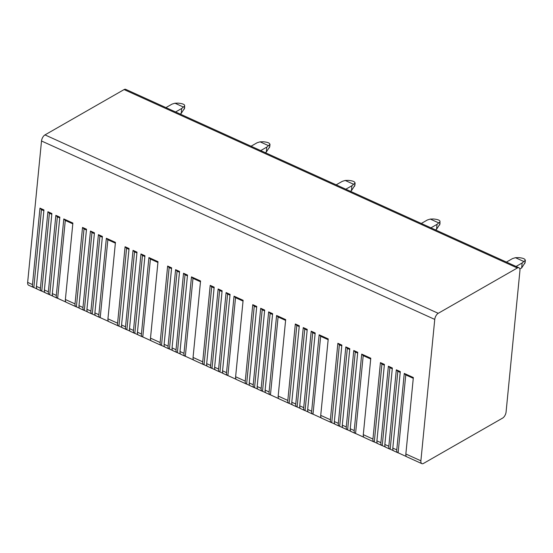 <?xml version="1.0" encoding="UTF-8"?>
<svg xmlns="http://www.w3.org/2000/svg" width="553" height="553" viewBox="0 0 553 553"><rect width="100%" height="100%" fill="white"/><g stroke="black" fill="none" stroke-linecap="round" stroke-linejoin="round"><path stroke-width="0.83" d="M37.079 288.991L33.83 287.519A5.018 2.489 -65.6 0 1 33.443 287.408L28.618 285.224A5.018 2.489 -65.6 0 1 27.65 282.389L41.516 140.987A5.018 2.489 -65.6 0 1 44.987 134.897L124.086 89.579A5.018 2.489 -65.6 0 1 125.731 89.358L518.97 267.776A5.018 2.489 114.4 0 0 517.325 267.998L438.225 313.316A5.018 2.489 114.4 0 0 434.755 319.413L420.888 460.815A5.018 2.489 114.4 0 0 421.856 463.642A5.018 2.489 114.4 0 0 423.508 463.421L502.608 418.103A5.018 2.489 114.4 0 0 506.078 412.013L519.938 270.611A5.018 2.489 114.4 0 0 518.97 267.776M406.49 456.598L398.125 452.803A5.018 2.489 -65.6 0 1 397.738 452.7L393.771 450.895A5.018 2.489 -65.6 0 1 392.803 448.068L400.296 371.616L396.328 369.812L388.828 446.264L384.853 444.46A5.018 2.489 -65.6 0 0 385.821 447.294L389.796 449.098A5.018 2.489 -65.6 0 1 388.828 446.264M393.439 450.674L390.183 449.202A5.018 2.489 -65.6 0 1 389.796 449.098M385.489 447.073L382.241 445.594A5.018 2.489 -65.6 0 1 381.853 445.49A5.018 2.489 -65.6 0 1 380.886 442.663L388.379 366.21L392.354 368.015L384.853 444.46M381.853 445.49L377.879 443.686A5.018 2.489 -65.6 0 1 376.911 440.859L384.411 364.406L380.436 362.609L372.943 439.054L363.293 434.679A5.018 2.489 -65.6 0 0 364.261 437.513L373.911 441.888A5.018 2.489 -65.6 0 1 372.943 439.054M377.547 443.471L374.291 441.992A5.018 2.489 -65.6 0 1 373.911 441.888M363.929 437.292L355.565 433.497A5.018 2.489 -65.6 0 1 355.185 433.393A5.018 2.489 -65.6 0 1 354.217 430.559L361.71 354.107L370.786 358.226L363.293 434.679M355.185 433.393L351.21 431.589A5.018 2.489 -65.6 0 1 350.243 428.762L357.736 352.309L353.768 350.505L346.268 426.957L342.3 425.153A5.018 2.489 -65.6 0 0 343.268 427.981L347.236 429.785A5.018 2.489 -65.6 0 1 346.268 426.957M350.879 431.368L347.623 429.888A5.018 2.489 -65.6 0 1 347.236 429.785M342.936 427.766L339.68 426.287A5.018 2.489 -65.6 0 1 339.293 426.183A5.018 2.489 -65.6 0 1 338.325 423.349L345.825 346.904L349.793 348.701L342.3 425.153M339.293 426.183L335.318 424.379A5.018 2.489 -65.6 0 1 334.351 421.552L341.851 345.1L337.876 343.295L330.383 419.748L320.733 415.372A5.018 2.489 -65.6 0 0 321.701 418.199L331.351 422.575A5.018 2.489 -65.6 0 1 330.383 419.748M334.987 424.158L331.738 422.686A5.018 2.489 -65.6 0 1 331.351 422.575M321.369 417.978L313.012 414.183A5.018 2.489 -65.6 0 1 312.625 414.079A5.018 2.489 -65.6 0 1 311.657 411.252L319.15 334.8L328.233 338.92L320.733 415.372M312.625 414.079L308.65 412.275A5.018 2.489 -65.6 0 1 307.682 409.448L315.182 332.996L311.208 331.199L303.715 407.644L299.74 405.847A5.018 2.489 -65.6 0 0 300.708 408.674L304.682 410.478A5.018 2.489 -65.6 0 1 303.715 407.644M308.318 412.061L305.062 410.582A5.018 2.489 -65.6 0 1 304.682 410.478M300.376 408.453L297.12 406.98A5.018 2.489 -65.6 0 1 296.733 406.87A5.018 2.489 -65.6 0 1 295.765 404.043L303.265 327.59L307.233 329.394L299.74 405.847M296.733 406.87L292.765 405.072A5.018 2.489 -65.6 0 1 291.797 402.238L299.291 325.786L295.323 323.989L287.823 400.434L278.18 396.059A5.018 2.489 -65.6 0 0 279.147 398.893L288.79 403.268A5.018 2.489 -65.6 0 1 287.823 400.434M292.433 404.851L289.178 403.372A5.018 2.489 -65.6 0 1 288.79 403.268M278.809 398.672L270.452 394.877A5.018 2.489 -65.6 0 1 270.064 394.773A5.018 2.489 -65.6 0 1 269.097 391.939L276.597 315.493L285.673 319.613L278.18 396.059M270.064 394.773L266.097 392.969A5.018 2.489 -65.6 0 1 265.129 390.142L272.622 313.689L268.647 311.885L261.154 388.337L257.18 386.533A5.018 2.489 -65.6 0 0 258.147 389.367L262.122 391.165A5.018 2.489 -65.6 0 1 261.154 388.337M265.758 392.748L262.509 391.275A5.018 2.489 -65.6 0 1 262.122 391.165M257.816 389.146L254.56 387.667A5.018 2.489 -65.6 0 1 254.18 387.563A5.018 2.489 -65.6 0 1 253.212 384.736L260.705 308.284L264.68 310.081L257.18 386.533M254.18 387.563L250.205 385.759A5.018 2.489 -65.6 0 1 249.237 382.932L256.73 306.48L252.762 304.675L245.262 381.128L235.619 376.752A5.018 2.489 -65.6 0 0 236.587 379.579L246.23 383.955A5.018 2.489 -65.6 0 1 245.262 381.128M249.873 385.538L246.617 384.065A5.018 2.489 -65.6 0 1 246.23 383.955M236.255 379.358L227.891 375.57A5.018 2.489 -65.6 0 1 227.504 375.459A5.018 2.489 -65.6 0 1 226.536 372.632L234.037 296.18L243.113 300.3L235.619 376.752M227.504 375.459L223.536 373.662A5.018 2.489 -65.6 0 1 222.569 370.828L230.062 294.376L226.094 292.578L218.594 369.031L214.626 367.227A5.018 2.489 -65.6 0 0 215.594 370.054L219.562 371.858A5.018 2.489 -65.6 0 1 218.594 369.031M223.205 373.441L219.949 371.962A5.018 2.489 -65.6 0 1 219.562 371.858M215.255 369.833L212.006 368.36A5.018 2.489 -65.6 0 1 211.619 368.25A5.018 2.489 -65.6 0 1 210.652 365.422L218.145 288.97L222.119 290.774L214.626 367.227M211.619 368.25L207.645 366.452A5.018 2.489 -65.6 0 1 206.677 363.618L214.177 287.173L210.202 285.369L202.709 361.821L193.059 357.438A5.018 2.489 -65.6 0 0 194.027 360.273L203.677 364.648A5.018 2.489 -65.6 0 1 202.709 361.821M207.313 366.231L204.057 364.752A5.018 2.489 -65.6 0 1 203.677 364.648M193.695 360.051L185.331 356.256A5.018 2.489 -65.6 0 1 184.951 356.153A5.018 2.489 -65.6 0 1 183.983 353.326L191.476 276.873L200.559 280.993L193.059 357.438M184.951 356.153L180.976 354.349A5.018 2.489 -65.6 0 1 180.008 351.521L187.508 275.069L183.534 273.265L176.034 349.717L172.066 347.913A5.018 2.489 -65.6 0 0 173.034 350.747L177.001 352.544A5.018 2.489 -65.6 0 1 176.034 349.717M180.644 354.127L177.389 352.655A5.018 2.489 -65.6 0 1 177.001 352.544M172.702 350.526L169.446 349.047A5.018 2.489 -65.6 0 1 169.059 348.943A5.018 2.489 -65.6 0 1 168.091 346.116L175.591 269.664L179.559 271.468L172.066 347.913M169.059 348.943L165.091 347.139A5.018 2.489 -65.6 0 1 164.123 344.312L171.617 267.859L167.642 266.055L160.149 342.507L150.499 338.132A5.018 2.489 -65.6 0 0 151.467 340.959L161.117 345.342A5.018 2.489 -65.6 0 1 160.149 342.507M164.753 346.918L161.504 345.445A5.018 2.489 -65.6 0 1 161.117 345.342M151.135 340.738L142.778 336.95A5.018 2.489 -65.6 0 1 142.391 336.846A5.018 2.489 -65.6 0 1 141.423 334.012L148.916 257.56L157.999 261.68L150.499 338.132M142.391 336.846L138.416 335.042A5.018 2.489 -65.6 0 1 137.448 332.208L144.948 255.763L140.974 253.958L133.48 330.411L129.506 328.606A5.018 2.489 -65.6 0 0 130.473 331.434L134.448 333.238A5.018 2.489 -65.6 0 1 133.48 330.411M138.084 334.821L134.828 333.341A5.018 2.489 -65.6 0 1 134.448 333.238M130.142 331.212L126.886 329.74A5.018 2.489 -65.6 0 1 126.499 329.636A5.018 2.489 -65.6 0 1 125.531 326.802L133.031 250.35L137.006 252.154L129.506 328.606M126.499 329.636L122.531 327.832A5.018 2.489 -65.6 0 1 121.563 325.005L129.056 248.553L125.089 246.749L117.589 323.201L107.946 318.825A5.018 2.489 -65.6 0 0 108.913 321.652L118.556 326.028A5.018 2.489 -65.6 0 1 117.589 323.201M122.199 327.611L118.943 326.132A5.018 2.489 -65.6 0 1 118.556 326.028M108.575 321.431L100.217 317.636A5.018 2.489 -65.6 0 1 99.83 317.533A5.018 2.489 -65.6 0 1 98.863 314.705L106.363 238.253L115.439 242.373L107.946 318.825M99.83 317.533L95.863 315.728A5.018 2.489 -65.6 0 1 94.895 312.901L102.388 236.449L98.413 234.645L90.92 311.097L86.945 309.3A5.018 2.489 -65.6 0 0 87.913 312.127L91.888 313.931A5.018 2.489 -65.6 0 1 90.92 311.097M95.524 315.507L92.275 314.035A5.018 2.489 -65.6 0 1 91.888 313.931M87.581 311.906L84.326 310.427A5.018 2.489 -65.6 0 1 83.945 310.323A5.018 2.489 -65.6 0 1 82.978 307.496L90.471 231.043L94.445 232.848L86.945 309.3M83.945 310.323L79.971 308.519A5.018 2.489 -65.6 0 1 79.003 305.691L86.503 229.239L82.528 227.442L75.028 303.887L65.385 299.512A5.018 2.489 -65.6 0 0 66.353 302.346L75.996 306.721A5.018 2.489 -65.6 0 1 75.028 303.887M79.639 308.304L76.383 306.825A5.018 2.489 -65.6 0 1 75.996 306.721M66.021 302.125L57.657 298.33A5.018 2.489 -65.6 0 1 57.277 298.226A5.018 2.489 -65.6 0 1 56.309 295.392L63.802 218.94L72.878 223.059L65.385 299.512M57.277 298.226L53.302 296.422A5.018 2.489 -65.6 0 1 52.335 293.595L59.828 217.142L55.86 215.338L48.36 291.79L44.392 289.986A5.018 2.489 -65.6 0 0 45.36 292.814L49.328 294.618A5.018 2.489 -65.6 0 1 48.36 291.79M52.97 296.201L49.715 294.721A5.018 2.489 -65.6 0 1 49.328 294.618M45.021 292.599L41.772 291.12A5.018 2.489 -65.6 0 1 41.385 291.016A5.018 2.489 -65.6 0 1 40.417 288.182L47.911 211.737L51.885 213.534L44.392 289.986M41.385 291.016L37.41 289.212A5.018 2.489 -65.6 0 1 36.443 286.385L43.943 209.933L39.968 208.128L32.475 284.581L27.65 282.389M33.443 287.408A5.018 2.489 -65.6 0 1 32.475 284.581M421.856 463.642L406.821 456.819A5.018 2.489 -65.6 0 1 405.854 453.992L413.347 377.54L404.271 373.42L396.771 449.872L392.803 448.068M397.738 452.7A5.018 2.489 -65.6 0 1 396.771 449.872M398.125 452.803L405.764 374.906L404.271 373.42M374.291 441.992L381.929 364.095L384.335 365.187M381.929 364.095L380.436 362.609M355.565 433.497L363.203 355.6L370.71 359.008M363.203 355.6L361.71 354.107M347.623 429.888L355.261 351.998L357.66 353.084M355.261 351.998L353.768 350.505M339.68 426.287L347.319 348.39L349.717 349.482M347.319 348.39L345.825 346.904M331.738 422.686L339.376 344.789L341.775 345.874M339.376 344.789L337.876 343.295M313.012 414.183L320.65 336.293L328.157 339.694M320.65 336.293L319.15 334.8M305.062 410.582L312.701 332.685L315.106 333.777M312.701 332.685L311.208 331.199M297.12 406.98L304.758 329.083L307.157 330.169M304.758 329.083L303.265 327.59M289.178 403.372L296.816 325.475L299.214 326.567M296.816 325.475L295.323 323.989M270.452 394.877L278.09 316.98L285.597 320.387M278.09 316.98L276.597 315.493M262.509 391.275L270.147 313.378L272.546 314.463M270.147 313.378L268.647 311.885M254.56 387.667L262.198 309.77L264.604 310.862M262.198 309.77L260.705 308.284M246.617 384.065L254.256 306.168L256.654 307.254M254.256 306.168L252.762 304.675M227.891 375.57L235.53 297.673L243.037 301.081M235.53 297.673L234.037 296.18M219.949 371.962L227.587 294.065L229.986 295.157M227.587 294.065L226.094 292.578M212.006 368.36L219.645 290.463L222.043 291.555M219.645 290.463L218.145 288.97M204.057 364.752L211.695 286.855L214.101 287.947M211.695 286.855L210.202 285.369M185.331 356.256L192.969 278.359L200.483 281.767M192.969 278.359L191.476 276.873M177.389 352.655L185.027 274.758L187.426 275.85M185.027 274.758L183.534 273.265M169.446 349.047L177.084 271.15L179.483 272.242M177.084 271.15L175.591 269.664M161.504 345.445L169.142 267.548L171.541 268.64M169.142 267.548L167.642 266.055M142.778 336.95L150.416 259.053L157.923 262.461M150.416 259.053L148.916 257.56M134.828 333.341L142.467 255.445L144.872 256.537M142.467 255.445L140.974 253.958M126.886 329.74L134.524 251.843L136.923 252.935M134.524 251.843L133.031 250.35M118.943 326.132L126.582 248.242L128.98 249.327M126.582 248.242L125.089 246.749M100.217 317.636L107.856 239.746L115.363 243.147M107.856 239.746L106.363 238.253M92.275 314.035L99.913 236.138L102.312 237.23M99.913 236.138L98.413 234.645M84.326 310.427L91.964 232.536L94.369 233.622M91.964 232.536L90.471 231.043M76.383 306.825L84.021 228.928L86.427 230.02M84.021 228.928L82.528 227.442M57.657 298.33L65.295 220.433L72.802 223.841M65.295 220.433L63.802 218.94M49.715 294.721L57.353 216.831L59.752 217.917M57.353 216.831L55.86 215.338M41.772 291.12L49.411 213.223L51.809 214.315M49.411 213.223L47.911 211.737M33.83 287.519L41.461 209.622L43.867 210.707M41.461 209.622L39.968 208.128M180.16 114.056L181.19 113.469L181.674 108.492L175.591 111.983M183.091 106.902L174.962 103.217L178.197 103.141C182.919 103.598 185.048 104.565 184.598 106.045L181.674 108.492M181.19 113.469L184.647 108.091M174.962 103.217L172.031 104.116L165.948 107.6M184.64 108.16L184.598 106.045L184.301 109.128M265.281 152.676L266.304 152.082L266.795 147.112L260.712 150.596M268.205 145.522L260.083 141.838L263.318 141.762C268.032 142.218 270.168 143.186 269.719 144.665L266.795 147.112M266.304 152.082L269.76 146.711M260.083 141.838L257.145 142.736L251.062 146.22M270.002 144.298L269.415 147.748M350.395 191.29L351.425 190.702L351.908 185.732L345.825 189.216M353.326 184.142L345.196 180.458L348.431 180.382C353.146 180.838 355.282 181.806 354.832 183.285L351.908 185.732M351.425 190.702L354.881 185.331M345.196 180.458L342.266 181.356L336.176 184.84M355.116 182.919L354.528 186.368M435.515 229.91L436.538 229.322L437.029 224.352L430.939 227.836M438.439 222.762L430.317 219.071L433.552 218.995C438.266 219.458 440.402 220.426 439.953 221.905L437.029 224.352M436.538 229.322L439.994 223.951M430.317 219.071L427.379 219.976L421.296 223.46M439.988 224.013L439.953 221.905L439.649 224.988M519.848 268.979L521.659 267.942L522.143 262.972L516.06 266.456M523.56 261.382L515.431 257.691L518.666 257.615C523.38 258.078 525.516 259.046 525.067 260.518L522.143 262.972M521.659 267.942L525.115 262.571M515.431 257.691L512.5 258.597L506.41 262.081M525.35 260.159L524.762 263.601M405.764 374.906L413.271 378.314M390.183 449.202L397.821 371.305L400.22 372.397M397.821 371.305L396.328 369.812M382.241 445.594L389.872 367.704L392.277 368.789M389.872 367.704L388.379 366.21M380.886 442.663L376.911 440.859M354.217 430.559L350.243 428.762M338.325 423.349L334.351 421.552M311.657 411.252L307.682 409.448M295.765 404.043L291.797 402.238M269.097 391.939L265.129 390.142M253.212 384.736L249.237 382.932M226.536 372.632L222.569 370.828M210.652 365.422L206.677 363.618M183.983 353.326L180.008 351.521M168.091 346.116L164.123 344.312M141.423 334.012L137.448 332.208M125.531 326.802L121.563 325.005M98.863 314.705L94.895 312.901M82.978 307.496L79.003 305.691M56.309 295.392L52.335 293.595M40.417 288.182L36.443 286.385M420.888 460.815L405.854 453.992M434.755 319.413L41.516 140.987M438.225 313.316L44.987 134.897M517.325 267.998L124.086 89.579M269.995 144.319L269.753 146.78M355.116 182.939L354.874 185.4M525.35 260.173L525.108 262.634"/></g></svg>
